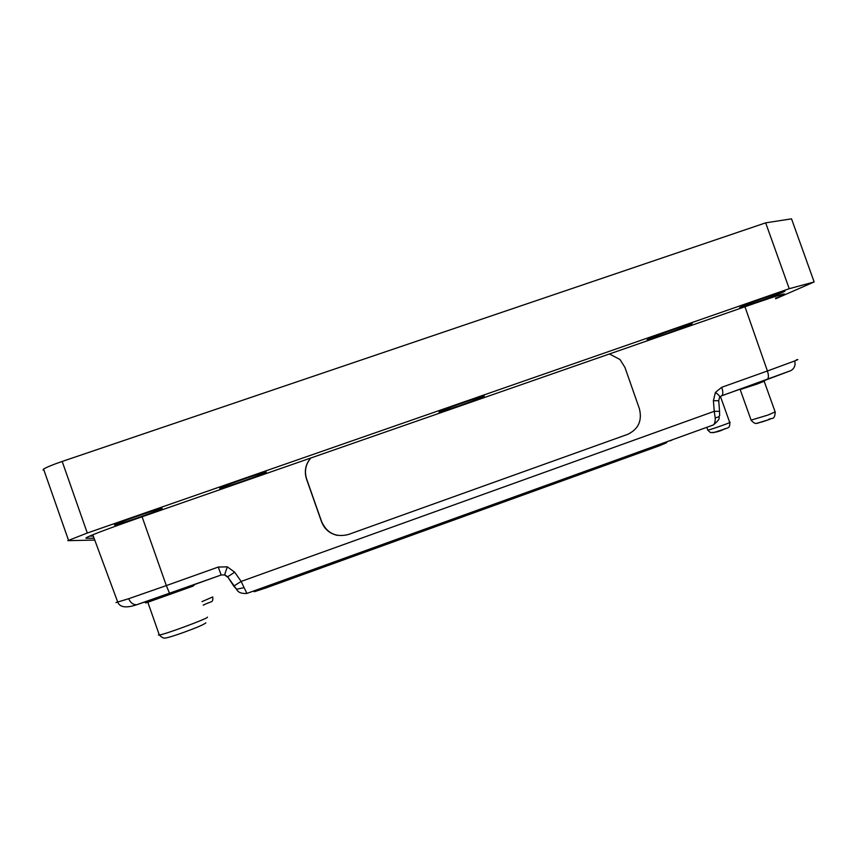 <?xml version="1.0" encoding="UTF-8"?>
<svg xmlns="http://www.w3.org/2000/svg" width="857" height="857" viewBox="0 0 857 857"><rect width="100%" height="100%" fill="white"/><g stroke="black" fill="none" stroke-linecap="round" stroke-linejoin="round"><path stroke-width="1.29" d="M484.044 396.138L483.627 396.459C490.29 393.052 445.897 408.414 439.845 411.628L439.373 411.885C434.167 414.767 476.096 400.24 483.027 396.77L484.023 396.127M691.878 323.635L690.946 324.214C700.223 319.907 656.023 335.344 648.385 339.093L647.967 339.308C640.329 343.025 682.172 328.392 690.538 324.417L691.867 323.625M647.281 339.736C646.317 340.968 683.254 327.877 690.517 324.407L690.549 323.86M266.259 472.111L266.259 472.143C268.434 470.375 226.141 484.869 220.506 487.847L219.735 488.361C218.942 489.647 258.835 475.956 265.242 472.764L266.248 472.1M219.735 488.34L219.735 488.34C218.942 489.626 258.825 475.946 265.231 472.743L266.248 472.143M783.373 291.509L784.605 291.284M782.709 292.323L783.759 291.841C792.511 287.759 750.518 302.489 741.476 306.677L740.48 307.149C733.281 310.663 773.014 296.704 782.709 292.323M739.859 307.556C738.895 308.724 774.171 296.179 782.698 292.312L783.759 291.841M162.187 508.405C162.369 507.333 120.633 521.581 115.224 524.441L114.549 524.987C115.738 525.566 155.063 512.111 161.202 509.047L162.187 508.405L161.191 509.037C155.053 512.1 115.738 525.545 114.549 524.966L114.463 524.923M195.139 584.303L192.889 586.177L146.311 602.792L146.129 602.267L192.707 585.652M764.83 380.326L764.412 381.172L756.967 384.097L740.341 389.517M146.311 601.828L145.229 602.364L146.129 602.267M94.077 538.217L85.968 538.292L86.996 537.318C93.799 534.115 109.589 528.169 134.356 519.481L754.631 303.389C778.949 295.012 788.408 292.237 783.03 295.054L775.521 298.386M94.763 540.071L67.81 540.671L87.296 533.022L789.243 288.702L814.15 281.964L775.66 298.772M814.15 281.964L791.525 218.835L765.665 222.852L62.186 461.441C52.652 464.719 46.439 467.269 43.568 469.079L43.054 470.043M234.679 572.197L241.138 581.432L233.747 586.102L227.662 576.793L224.652 574.715L227.287 566.831L234.679 572.197L227.662 576.793L236.564 589.262L244.084 587.634L246.923 593.451M310.759 458.024C305.51 464.237 304.085 471.232 306.495 479.009L321.546 521.806C324.428 529.176 329.741 533.697 337.454 535.379M93.295 536.118L89.674 536.096M776.71 295.997L774.974 296.768M789.243 288.702L765.665 222.852M712.853 425.168L713.335 424.965C714.738 423.754 715.37 421.387 715.209 417.841L714.256 411.306L719.569 411.328L719.58 414.445C720.126 416.148 718.669 417.284 715.209 417.841M224.566 574.918L227.309 576.911M719.548 411.146L718.723 400.765L713.399 400.68L715.413 392.388L721.744 387.289L767.422 370.985L744.958 306.763M145.411 602.889L146.311 602.792M713.399 400.68L714.256 411.306L241.138 581.432L244.084 587.634M666.542 441.869L666.8 442.598L659.761 445.64L265.82 587.977L254.583 591.641L253.801 590.944M310.845 457.992C305.617 464.205 304.214 471.2 306.624 478.956L321.696 521.817C327.117 533.375 336.008 537.607 348.36 534.511L627.678 434.349C638.433 429.186 642.332 420.637 639.386 408.682L624.914 367.364L619.997 359.522L609.445 353.973M439.095 412.099C438.131 413.406 476.685 399.94 483.016 396.759L483.616 396.459M159.134 634.448L158.395 634.973L159.348 635.058C165.701 634.159 208.53 618.24 207.437 617.201L207.415 617.126M212.793 597.19C212.847 603.082 212.782 600.457 203.195 605.138L204.384 604.678M201.973 601.646L212.697 596.943M672.927 439.566L670.206 440.841M713.12 432.764L725.279 428.843M707.7 429.893L708.15 430.032C712.413 429.153 733.635 421.548 729.671 422.319L720.458 396.512M756.999 423.272L767.797 419.984M751.096 420.123L768.022 415.034L775.135 411.885L764.219 381.365M142.08 516.782L166.333 585.588L218.256 567.055L227.287 566.831M86.257 537.714L85.968 538.292M780.706 296.115L779.067 295.279M62.186 461.441L87.296 533.022M233.747 586.113L236.564 589.262C238 592.391 241.438 593.783 246.912 593.43L713.335 424.965C722.697 417.113 717.566 417.895 719.366 416.159M115.984 602.557L128.721 598.711C130.403 602.728 133.049 604.742 136.67 604.763L221.181 575.004L224.555 574.918L221.17 574.983L218.256 567.055M715.413 392.388C718.852 394.884 720.223 396.62 719.526 397.605L718.712 400.551M767.133 379.522L791.011 370.567C794.535 368.242 795.757 365.039 794.664 360.968C798.36 359.512 798.917 359.147 796.324 359.876M791.011 370.567L721.712 395.784M128.721 598.711L166.333 585.588L169.6 593.472L136.67 604.763C126.247 608.245 119.959 607.409 117.784 602.257L92.802 534.779M794.664 360.968L767.422 370.985C768.783 375.366 768.74 378.194 767.272 379.458L721.84 395.72C723.169 394.509 723.137 391.692 721.744 387.289M721.39 395.902L719.773 397.252M659.344 444.472L659.761 445.64M265.391 586.756L265.82 587.977M253.854 590.923L254.111 591.662M767.979 419.919L770.357 419.019M729.757 422.533C730.121 429.518 726.886 427.236 722.687 429.807C719.066 431.585 714.995 432.506 710.453 432.581L707.775 430.107L706.779 427.332M775.242 412.153C774.46 421.344 771.846 416.823 768.011 419.909L762.216 421.88C756.667 422.876 756.313 425.565 751.193 420.391L740.234 389.721M147.865 602.342L159.348 635.058C161.973 637.608 163.987 638.583 165.38 637.972C166.44 638.24 177.688 634.609 183.473 632.466C196.36 627.806 203.827 624.592 205.884 622.846M781.83 294.487L783.03 295.054M43.568 469.079L68.464 540.114M146.815 602.075L146.033 601.689M740.566 389.635L739.848 389.271M221.17 574.983L169.557 593.462M254.283 590.773L254.583 591.641"/></g></svg>
